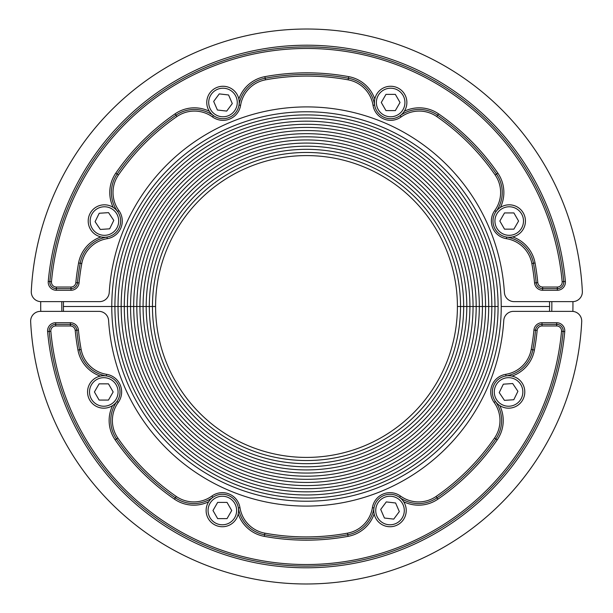 <?xml version="1.0" encoding="UTF-8"?>
<svg xmlns="http://www.w3.org/2000/svg" width="613" height="613" viewBox="0 0 613 613"><rect width="100%" height="100%" fill="white"/><g stroke="black" fill="none" stroke-linecap="round" stroke-linejoin="round"><path stroke-width="0.92" d="M551.823 301.634A245.031 245.031 0 0 1 551.761 311.366M61.875 311.366A245.031 245.031 0 0 1 61.813 301.634M572.925 301.627A266.126 266.126 0 0 1 572.94 304.876A266.126 266.126 0 0 1 572.864 311.404M40.772 311.366A266.126 266.126 0 0 1 40.719 301.627M549.532 311.366A243.077 243.077 0 0 0 549.577 306.5L501.227 306.5A194.727 194.727 0 0 1 306.5 501.227A194.727 194.727 0 0 1 111.773 306.5L63.423 306.5A243.077 243.077 0 0 0 63.468 311.366M121.167 306.5A185.333 185.333 0 0 0 306.5 491.833A185.333 185.333 0 0 0 491.833 306.5L457.413 306.5A150.913 150.913 0 0 0 306.5 155.587A150.913 150.913 0 0 0 155.587 306.5A150.913 150.913 0 0 0 306.5 457.413A150.913 150.913 0 0 0 457.413 306.5L460.539 306.5A154.039 154.039 0 0 0 306.5 152.461A154.039 154.039 0 0 0 152.461 306.5A154.039 154.039 0 0 0 306.5 460.539A154.039 154.039 0 0 0 460.539 306.5A154.039 154.039 0 0 0 306.5 152.461A154.039 154.039 0 0 0 152.461 306.5L155.587 306.5L152.461 306.5A154.039 154.039 0 0 0 306.5 460.539A154.039 154.039 0 0 0 460.539 306.5L463.673 306.5A157.173 157.173 0 0 0 306.5 149.327A157.173 157.173 0 0 0 149.327 306.5A157.173 157.173 0 0 0 306.5 463.673A157.173 157.173 0 0 0 463.673 306.5A157.173 157.173 0 0 0 306.5 149.327A157.173 157.173 0 0 0 149.327 306.5A157.173 157.173 0 0 0 306.5 463.673A157.173 157.173 0 0 0 463.673 306.5L466.8 306.5A160.299 160.299 0 0 0 306.5 146.201A160.299 160.299 0 0 0 146.201 306.5A160.299 160.299 0 0 0 306.5 466.8A160.299 160.299 0 0 0 466.8 306.5A160.299 160.299 0 0 0 306.5 146.201A160.299 160.299 0 0 0 146.201 306.5L152.461 306.5L146.201 306.5A160.299 160.299 0 0 0 306.5 466.8A160.299 160.299 0 0 0 466.8 306.5L469.926 306.5A163.426 163.426 0 0 0 306.5 143.074A163.426 163.426 0 0 0 143.074 306.5A163.426 163.426 0 0 0 306.5 469.926A163.426 163.426 0 0 0 469.926 306.5A163.426 163.426 0 0 0 306.5 143.074A163.426 163.426 0 0 0 143.074 306.5A163.426 163.426 0 0 0 306.5 469.926A163.426 163.426 0 0 0 469.926 306.5L473.06 306.5A166.56 166.56 0 0 0 306.5 139.94A166.56 166.56 0 0 0 139.94 306.5A166.56 166.56 0 0 0 306.5 473.06A166.56 166.56 0 0 0 473.06 306.5A166.56 166.56 0 0 0 306.5 139.94A166.56 166.56 0 0 0 139.94 306.5L146.201 306.5L139.94 306.5A166.56 166.56 0 0 0 306.5 473.06A166.56 166.56 0 0 0 473.06 306.5L476.186 306.5A169.686 169.686 0 0 0 306.5 136.814A169.686 169.686 0 0 0 136.814 306.5A169.686 169.686 0 0 0 306.5 476.186A169.686 169.686 0 0 0 476.186 306.5A169.686 169.686 0 0 0 306.5 136.814A169.686 169.686 0 0 0 136.814 306.5A169.686 169.686 0 0 0 306.5 476.186A169.686 169.686 0 0 0 476.186 306.5L479.32 306.5A172.82 172.82 0 0 0 306.5 133.68A172.82 172.82 0 0 0 133.68 306.5A172.82 172.82 0 0 0 306.5 479.32A172.82 172.82 0 0 0 479.32 306.5A172.82 172.82 0 0 0 306.5 133.68A172.82 172.82 0 0 0 133.68 306.5L139.94 306.5L133.68 306.5A172.82 172.82 0 0 0 306.5 479.32A172.82 172.82 0 0 0 479.32 306.5L482.446 306.5A175.946 175.946 0 0 0 306.5 130.554A175.946 175.946 0 0 0 130.554 306.5A175.946 175.946 0 0 0 306.5 482.446A175.946 175.946 0 0 0 482.446 306.5A175.946 175.946 0 0 0 306.5 130.554A175.946 175.946 0 0 0 130.554 306.5A175.946 175.946 0 0 0 306.5 482.446A175.946 175.946 0 0 0 482.446 306.5L485.58 306.5A179.08 179.08 0 0 0 306.5 127.42A179.08 179.08 0 0 0 127.42 306.5A179.08 179.08 0 0 0 306.5 485.58A179.08 179.08 0 0 0 485.58 306.5A179.08 179.08 0 0 0 306.5 127.42A179.08 179.08 0 0 0 127.42 306.5L133.68 306.5L127.42 306.5A179.08 179.08 0 0 0 306.5 485.58A179.08 179.08 0 0 0 485.58 306.5L488.707 306.5A182.207 182.207 0 0 0 306.5 124.293A182.207 182.207 0 0 0 124.293 306.5A182.207 182.207 0 0 0 306.5 488.707A182.207 182.207 0 0 0 488.707 306.5A182.207 182.207 0 0 0 306.5 124.293A182.207 182.207 0 0 0 124.293 306.5A182.207 182.207 0 0 0 306.5 488.707A182.207 182.207 0 0 0 488.707 306.5L491.833 306.5A185.333 185.333 0 0 0 306.5 121.167A185.333 185.333 0 0 0 121.167 306.5L127.42 306.5L121.167 306.5A185.333 185.333 0 0 0 306.5 491.833A185.333 185.333 0 0 0 491.833 306.5A185.333 185.333 0 0 0 306.5 121.167A185.333 185.333 0 0 0 121.167 306.5L118.033 306.5A188.467 188.467 0 0 0 306.5 494.967A188.467 188.467 0 0 0 494.967 306.5L491.833 306.5L494.967 306.5A188.467 188.467 0 0 0 306.5 118.033A188.467 188.467 0 0 0 118.033 306.5A188.467 188.467 0 0 0 306.5 494.967A188.467 188.467 0 0 0 494.967 306.5A188.467 188.467 0 0 0 306.5 118.033A188.467 188.467 0 0 0 118.033 306.5L121.167 306.5M63.468 301.634A243.077 243.077 0 0 0 63.423 306.5L114.907 306.5A191.593 191.593 0 0 0 306.5 498.093A191.593 191.593 0 0 0 498.093 306.5L494.967 306.5L498.093 306.5A191.593 191.593 0 0 0 306.5 114.907A191.593 191.593 0 0 0 114.907 306.5L118.033 306.5L114.907 306.5A191.593 191.593 0 0 0 306.5 498.093A191.593 191.593 0 0 0 498.093 306.5A191.593 191.593 0 0 0 306.5 114.907A191.593 191.593 0 0 0 114.907 306.5L111.773 306.5A194.727 194.727 0 0 1 306.5 111.773A194.727 194.727 0 0 1 501.227 306.5L549.577 306.5A243.077 243.077 0 0 0 549.532 301.634M103.789 375.731A16.229 16.229 0 0 0 89.736 400.067A16.229 16.229 0 0 0 117.842 400.067A16.229 16.229 0 0 0 103.789 375.731M99.107 383.845L108.478 383.845L113.16 391.952L108.478 400.067L99.107 400.067L94.425 391.952L99.107 383.845M372.39 507.694L373.991 507.955A32.451 32.451 0 0 1 347.801 534.758A230.427 230.427 0 0 1 264.555 534.758A32.451 32.451 0 0 1 238.373 507.955A16.229 16.229 0 0 0 212.826 497.373A32.451 32.451 0 0 1 175.356 497.81A230.427 230.427 0 0 1 116.493 438.946A32.451 32.451 0 0 1 116.93 401.477A16.229 16.229 0 0 0 106.348 375.93A32.451 32.451 0 0 1 79.544 349.747A230.427 230.427 0 0 1 76.817 330.215A6.49 6.49 0 0 0 70.357 324.346L55.691 324.346A6.49 6.49 0 0 0 49.224 331.426A258.012 258.012 0 0 0 563.132 331.426A6.49 6.49 0 0 0 556.673 324.346L542.007 324.346A6.49 6.49 0 0 0 535.54 330.215A230.427 230.427 0 0 1 532.812 349.747A32.451 32.451 0 0 1 506.009 375.93L505.756 374.328A17.846 17.846 0 0 0 494.116 402.427A30.834 30.834 0 0 1 494.53 438.027A228.802 228.802 0 0 1 436.081 496.469A30.834 30.834 0 0 1 400.488 496.055A17.846 17.846 0 0 0 372.39 507.694A30.834 30.834 0 0 1 347.51 533.157A228.802 228.802 0 0 1 264.854 533.157A30.834 30.834 0 0 1 239.974 507.694A17.846 17.846 0 0 0 211.876 496.055A30.834 30.834 0 0 1 176.283 496.469A228.802 228.802 0 0 1 117.834 438.027A30.834 30.834 0 0 1 118.248 402.427A17.846 17.846 0 0 0 106.608 374.328A30.834 30.834 0 0 1 81.146 349.456A228.802 228.802 0 0 1 78.433 330.062A8.115 8.115 0 0 0 70.357 322.729L55.691 322.729A8.115 8.115 0 0 0 47.607 331.572L50.841 331.281A4.866 4.866 0 0 1 55.691 325.97L70.357 325.97A4.866 4.866 0 0 1 75.207 330.376A232.043 232.043 0 0 0 77.951 350.038A34.075 34.075 0 0 0 100.356 376.098M494.116 402.427L495.427 401.477A32.451 32.451 0 0 1 495.863 438.946A230.427 230.427 0 0 1 437 497.81A32.451 32.451 0 0 1 399.538 497.373L400.488 496.055M513.479 311.366L571.99 311.366A9.739 9.739 0 0 1 581.714 321.58A275.858 275.858 0 0 1 306.178 583.982A275.858 275.858 0 0 1 30.65 321.58A9.739 9.739 0 0 1 40.374 311.366L98.885 311.366A9.739 9.739 0 0 1 108.601 320.499A197.968 197.968 0 0 0 306.178 506.093A197.968 197.968 0 0 0 503.763 320.499A9.739 9.739 0 0 1 513.479 311.366M222.35 494.285A16.229 16.229 0 0 0 208.297 518.629A16.229 16.229 0 0 0 236.403 518.629A16.229 16.229 0 0 0 222.35 494.285M217.661 502.399L227.032 502.399L231.714 510.514L227.032 518.629L217.661 518.629L212.979 510.514L217.661 502.399M391.876 494.392A16.229 16.229 0 0 0 375.125 516.958A16.229 16.229 0 0 0 403.04 520.184A16.229 16.229 0 0 0 391.876 494.392M386.29 501.917L395.6 502.989L399.324 511.587L393.738 519.111L384.428 518.031L380.704 509.434L386.29 501.917M507.464 375.769A16.229 16.229 0 0 0 495.105 401.009A16.229 16.229 0 0 0 523.142 399.094A16.229 16.229 0 0 0 507.464 375.769M503.342 384.182L512.69 383.539L517.916 391.316L513.794 399.73L504.453 400.366L499.227 392.596L503.342 384.182M509.211 237.269A16.229 16.229 0 0 0 523.264 212.933A16.229 16.229 0 0 0 495.158 212.933A16.229 16.229 0 0 0 509.211 237.269M513.893 229.155L504.522 229.155L499.84 221.048L504.522 212.933L513.893 212.933L518.575 221.048L513.893 229.155M118.884 210.573L117.573 211.523A32.451 32.451 0 0 1 117.137 174.054A230.427 230.427 0 0 1 176 115.19A32.451 32.451 0 0 1 213.462 115.627A16.229 16.229 0 0 0 239.009 105.045A32.451 32.451 0 0 1 265.199 78.242A230.427 230.427 0 0 1 348.445 78.242A32.451 32.451 0 0 1 374.627 105.045A16.229 16.229 0 0 0 400.174 115.627A32.451 32.451 0 0 1 437.644 115.19A230.427 230.427 0 0 1 496.507 174.054A32.451 32.451 0 0 1 496.07 211.523A16.229 16.229 0 0 0 506.652 237.07A32.451 32.451 0 0 1 533.456 263.253A230.427 230.427 0 0 1 536.183 282.785A6.49 6.49 0 0 0 542.643 288.654L557.309 288.654A6.49 6.49 0 0 0 563.776 281.574A258.012 258.012 0 0 0 49.868 281.574A6.49 6.49 0 0 0 56.327 288.654L70.993 288.654A6.49 6.49 0 0 0 77.46 282.785A230.427 230.427 0 0 1 80.188 263.253A32.451 32.451 0 0 1 106.991 237.07L107.244 238.672A17.846 17.846 0 0 0 118.884 210.573A30.834 30.834 0 0 1 118.47 174.973A228.802 228.802 0 0 1 176.919 116.531A30.834 30.834 0 0 1 212.512 116.945A17.846 17.846 0 0 0 240.61 105.306A30.834 30.834 0 0 1 265.49 79.843A228.802 228.802 0 0 1 348.146 79.843A30.834 30.834 0 0 1 373.026 105.306A17.846 17.846 0 0 0 401.124 116.945A30.834 30.834 0 0 1 436.717 116.531A228.802 228.802 0 0 1 495.166 174.973A30.834 30.834 0 0 1 494.752 210.573A17.846 17.846 0 0 0 506.392 238.672A30.834 30.834 0 0 1 531.854 263.544A228.802 228.802 0 0 1 534.567 282.938A8.115 8.115 0 0 0 542.643 290.271L557.309 290.271A8.115 8.115 0 0 0 565.393 281.428L562.159 281.719A4.866 4.866 0 0 1 557.309 287.03L542.643 287.03A4.866 4.866 0 0 1 537.793 282.624A232.043 232.043 0 0 0 535.049 262.962A34.075 34.075 0 0 0 512.644 236.902M99.521 301.634L41.01 301.634A9.739 9.739 0 0 1 31.286 291.42A275.858 275.858 0 0 1 306.822 29.018A275.858 275.858 0 0 1 582.35 291.42A9.739 9.739 0 0 1 572.626 301.634L514.115 301.634A9.739 9.739 0 0 1 504.399 292.501A197.968 197.968 0 0 0 306.822 106.907A197.968 197.968 0 0 0 109.237 292.501A9.739 9.739 0 0 1 99.521 301.634M390.65 118.715A16.229 16.229 0 0 0 404.703 94.371A16.229 16.229 0 0 0 376.597 94.371A16.229 16.229 0 0 0 390.65 118.715M395.339 110.601L385.968 110.601L381.286 102.486L385.968 94.371L395.339 94.371L400.021 102.486L395.339 110.601M221.124 118.608A16.229 16.229 0 0 0 237.875 96.042A16.229 16.229 0 0 0 209.96 92.816A16.229 16.229 0 0 0 221.124 118.608M226.71 111.083L217.4 110.011L213.676 101.413L219.262 93.889L228.572 94.969L232.296 103.566L226.71 111.083M105.536 237.231A16.229 16.229 0 0 0 117.895 211.991A16.229 16.229 0 0 0 89.858 213.906A16.229 16.229 0 0 0 105.536 237.231M109.658 228.818L100.31 229.461L95.084 221.684L99.206 213.27L108.547 212.634L113.773 220.404L109.658 228.818M103.789 377.677A14.283 14.283 0 0 1 116.156 399.094A14.283 14.283 0 0 1 91.421 399.094A14.283 14.283 0 0 1 103.789 377.677M55.691 325.97L55.691 322.729M70.357 325.97L70.357 322.729M75.207 330.376L78.433 330.062M77.951 350.038L81.146 349.456M106.348 375.93L106.608 374.328M116.93 401.477L118.248 402.427M112.577 405.599A34.075 34.075 0 0 0 115.16 439.866L117.834 438.027M115.16 439.866A232.043 232.043 0 0 0 174.437 499.143L176.283 496.469M212.826 497.373L211.876 496.055M238.373 507.955L239.974 507.694M238.204 513.947A34.075 34.075 0 0 0 264.264 536.352L264.854 533.157M264.264 536.352A232.043 232.043 0 0 0 348.1 536.352L347.51 533.157M403.66 501.733A34.075 34.075 0 0 0 437.927 499.143L436.081 496.469M437.927 499.143A232.043 232.043 0 0 0 497.204 439.866L494.53 438.027M512.008 376.098A34.075 34.075 0 0 0 534.413 350.038L531.218 349.456A30.834 30.834 0 0 1 505.756 374.328M534.413 350.038A232.043 232.043 0 0 0 537.157 330.376L533.931 330.062A228.802 228.802 0 0 1 531.218 349.456M537.157 330.376A4.866 4.866 0 0 1 542.007 325.97L542.007 322.729A8.115 8.115 0 0 0 533.931 330.062M542.007 325.97L556.673 325.97L556.673 322.729L542.007 322.729M556.673 325.97A4.866 4.866 0 0 1 561.523 331.281L564.749 331.572A8.115 8.115 0 0 0 556.673 322.729M47.607 331.572A259.628 259.628 0 0 0 564.749 331.572M497.204 439.866A34.075 34.075 0 0 0 499.787 405.599M348.1 536.352A34.075 34.075 0 0 0 374.152 513.947M174.437 499.143A34.075 34.075 0 0 0 208.704 501.733M561.523 331.281A256.387 256.387 0 0 1 50.841 331.281M222.35 496.231A14.283 14.283 0 0 1 234.718 517.656A14.283 14.283 0 0 1 209.983 517.656A14.283 14.283 0 0 1 222.35 496.231M391.653 496.323A14.283 14.283 0 0 1 401.477 519.027A14.283 14.283 0 0 1 376.911 516.184A14.283 14.283 0 0 1 391.653 496.323M507.595 377.708A14.283 14.283 0 0 1 521.395 398.235A14.283 14.283 0 0 1 496.722 399.921A14.283 14.283 0 0 1 507.595 377.708M509.211 235.323A14.283 14.283 0 0 1 496.844 213.906A14.283 14.283 0 0 1 521.579 213.906A14.283 14.283 0 0 1 509.211 235.323M557.309 287.03L557.309 290.271M542.643 287.03L542.643 290.271M537.793 282.624L534.567 282.938M535.049 262.962L531.854 263.544M506.652 237.07L506.392 238.672M496.07 211.523L494.752 210.573M500.423 207.401A34.075 34.075 0 0 0 497.84 173.134L495.166 174.973M497.84 173.134A232.043 232.043 0 0 0 438.563 113.857L436.717 116.531M400.174 115.627L401.124 116.945M374.627 105.045L373.026 105.306M374.796 99.053A34.075 34.075 0 0 0 348.736 76.648L348.146 79.843M348.736 76.648A232.043 232.043 0 0 0 264.9 76.648L265.49 79.843M239.009 105.045L240.61 105.306M213.462 115.627L212.512 116.945M209.339 111.267A34.075 34.075 0 0 0 175.073 113.857L176.919 116.531M175.073 113.857A232.043 232.043 0 0 0 115.796 173.134L118.47 174.973M100.992 236.902A34.075 34.075 0 0 0 78.587 262.962L81.782 263.544A30.834 30.834 0 0 1 107.244 238.672M78.587 262.962A232.043 232.043 0 0 0 75.843 282.624L79.069 282.938A228.802 228.802 0 0 1 81.782 263.544M75.843 282.624A4.866 4.866 0 0 1 70.993 287.03L70.993 290.271A8.115 8.115 0 0 0 79.069 282.938M70.993 287.03L56.327 287.03L56.327 290.271L70.993 290.271M56.327 287.03A4.866 4.866 0 0 1 51.477 281.719L48.251 281.428A8.115 8.115 0 0 0 56.327 290.271M565.393 281.428A259.628 259.628 0 0 0 48.251 281.428M115.796 173.134A34.075 34.075 0 0 0 113.213 207.401M264.9 76.648A34.075 34.075 0 0 0 238.848 99.053M438.563 113.857A34.075 34.075 0 0 0 404.296 111.267M51.477 281.719A256.387 256.387 0 0 1 562.159 281.719M390.65 116.769A14.283 14.283 0 0 1 378.282 95.344A14.283 14.283 0 0 1 403.017 95.344A14.283 14.283 0 0 1 390.65 116.769M221.347 116.677A14.283 14.283 0 0 1 211.523 93.973A14.283 14.283 0 0 1 236.089 96.816A14.283 14.283 0 0 1 221.347 116.677M105.405 235.292A14.283 14.283 0 0 1 91.605 214.765A14.283 14.283 0 0 1 116.278 213.079A14.283 14.283 0 0 1 105.405 235.292"/></g></svg>
